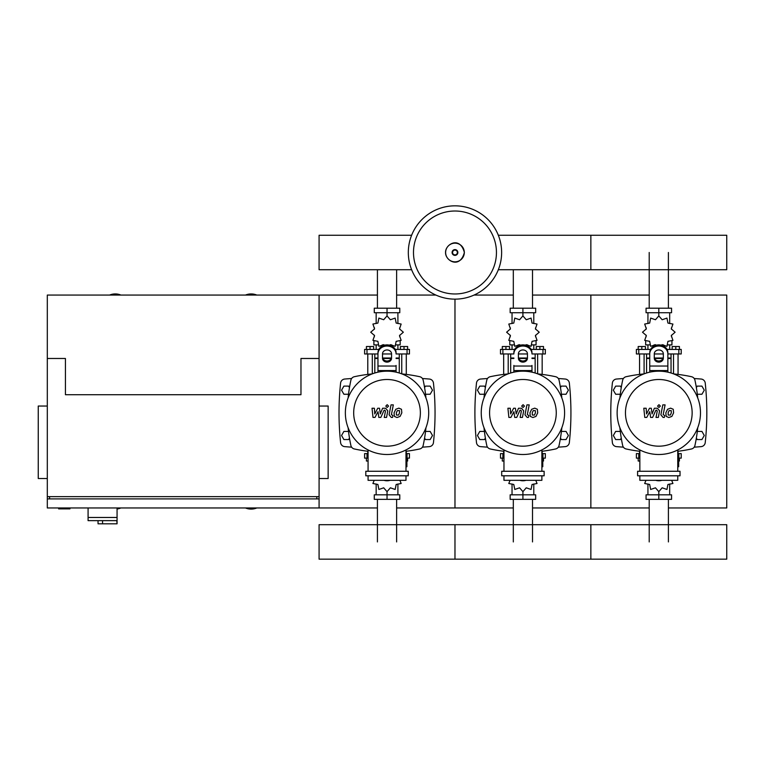 <?xml version="1.0" encoding="UTF-8"?>
<svg xmlns="http://www.w3.org/2000/svg" width="765" height="765" viewBox="0 0 765 765"><rect width="100%" height="100%" fill="white"/><g stroke="black" fill="none" stroke-linecap="round" stroke-linejoin="round"><path stroke-width="1.15" d="M88.08 507.96L88.08 517.475L117.064 517.475L117.064 507.96M88.08 520.64L88.08 517.475L117.064 517.475L117.064 523.815L116.806 520.64L88.08 520.64L98.044 520.64L98.044 523.815L116.806 523.815M102.567 520.64L102.567 523.815M58.637 507.96L58.637 508.868L69.959 508.868L69.959 507.96M377.422 295.07L319.082 295.07L319.082 358.479L319.082 295.07L47.306 295.07L47.306 358.479L65.427 358.479L65.427 394.721L300.97 394.721L300.97 358.479L319.082 358.479L319.082 498.895L47.306 498.895L47.306 507.96L377.422 507.96M47.306 406.043L38.25 406.043L38.25 478.517L47.306 478.517M319.082 406.043L328.147 406.043L328.147 478.517L319.082 478.517M49.572 498.895L49.572 496.638M316.825 498.895L316.825 496.638M47.306 358.479L47.306 496.638L319.082 496.638L319.082 507.96M649.208 308.199L649.208 252.488M668.409 308.199L668.409 252.488M513.315 308.199L513.315 269.72M532.517 308.199L532.517 269.72M377.422 308.199L377.422 269.72M396.633 308.199L396.633 269.72M668.409 499.354L668.409 541.926M649.208 499.354L649.208 541.926M532.517 499.354L532.517 541.926M513.315 499.354L513.315 541.926M396.633 499.354L396.633 541.926M377.422 499.354L377.422 541.926M697.317 394.262L701.926 394.262L704.278 390.188L701.926 386.115L697.221 386.115L696.36 387.597M561.433 394.262L566.043 394.262L568.395 390.188L566.043 386.115L561.328 386.115L560.468 387.597M425.541 394.262L430.15 394.262L432.502 390.188L430.15 386.115L425.445 386.115L424.585 387.597M621.256 387.597L620.396 386.115L615.682 386.115L613.329 390.188L615.682 394.262L620.291 394.262M485.364 387.597L484.503 386.115L479.798 386.115L477.446 390.188L479.798 394.262L484.408 394.262M349.471 387.597L348.62 386.115L343.906 386.115L341.553 390.188L343.906 394.262L348.515 394.262M696.36 438.077L697.221 439.559L701.926 439.559L704.278 435.486L701.926 431.412L697.317 431.412M560.468 438.077L561.328 439.559L566.043 439.559L568.395 435.486L566.043 431.412L561.433 431.412M424.585 438.077L425.445 439.559L430.15 439.559L432.502 435.486L430.15 431.412L425.541 431.412M620.291 431.412L615.682 431.412L613.329 435.486L615.682 439.559L620.396 439.559L621.256 438.077M484.408 431.412L479.798 431.412L477.446 435.486L479.798 439.559L484.503 439.559L485.364 438.077M348.515 431.412L343.906 431.412L341.553 435.486L343.906 439.559L348.62 439.559L349.471 438.077M501.63 252.488A46.655 46.655 0 0 1 454.974 299.144A46.655 46.655 0 0 1 408.319 252.488A46.655 46.655 0 0 1 454.974 205.833A46.655 46.655 0 0 1 501.63 252.488A46.655 46.655 0 0 0 454.974 205.833A46.655 46.655 0 0 0 408.319 252.488M454.974 211.016A41.473 41.473 0 0 1 496.447 252.488A41.473 41.473 0 0 1 454.974 293.97A41.473 41.473 0 0 1 413.492 252.488A41.473 41.473 0 0 1 454.974 211.016M120.918 295.07A14.717 14.717 0 0 0 109.596 295.07M256.801 295.07A14.717 14.717 0 0 0 245.479 295.07M117.064 508.983A14.717 14.717 0 0 0 120.918 507.96M245.479 507.96A14.717 14.717 0 0 0 256.801 507.96M47.306 496.638L47.306 498.895M498.331 269.72L726.75 269.72L726.75 235.257L590.857 235.257L590.857 269.72L590.857 235.257L498.331 235.257M411.618 235.257L319.082 235.257L319.082 269.72L411.618 269.72M673.525 373.856L673.525 353.956M678.058 374.41L678.058 353.956M672.167 349.423L672.167 346.526L675.791 346.526L675.791 349.423M675.791 346.526L679.416 346.526L679.416 349.423M639.559 374.41L639.559 353.956M644.082 373.856L644.082 353.956M638.192 349.423L638.192 346.526L641.816 346.526L641.816 349.423M641.816 346.526L645.44 346.526L645.44 349.423M661.362 345.216L662.146 344.68L666.956 346.335L667.931 341.343L672.932 340.368L671.278 335.548L675.113 332.211L671.278 328.874L672.932 324.054L667.931 323.079L666.956 318.087L662.146 319.741L658.808 315.907L655.462 319.741L650.652 318.087L649.676 323.079L644.685 324.054L646.339 328.874L642.495 332.211L646.339 335.548L644.685 340.368L649.676 341.343L650.652 346.335L655.462 344.68L656.246 345.216M671.938 341.066L671.938 344.891L667.778 344.891M663.475 344.891L661.754 344.891M658.808 315.907L658.808 312.732L646.062 312.732L646.062 308.199L671.555 308.199L671.555 312.732L658.808 312.732L658.808 308.199M647.936 344.891L647.936 349.423M669.681 344.891L669.681 349.423M669.681 323.547L669.681 312.732M647.936 323.547L647.936 312.732M646.186 327.678L646.119 329.266M655.863 344.891L654.142 344.891M649.839 344.891L645.67 344.891L645.67 341.066M663.035 358.479L654.582 358.479M649.743 358.479L646.578 358.479L646.578 373.004M663.198 358.03L654.41 358.03M649.743 358.03L646.578 358.03L647.027 358.479M667.864 353.956L681.223 353.956L681.223 349.423L667.013 349.423M654.276 353.956L663.332 353.956M650.594 349.423L636.384 349.423L636.384 353.956L649.743 353.956M671.039 353.956L671.039 358.03L667.864 358.03M671.039 373.004L671.039 358.479L667.864 358.479M537.642 373.856L537.642 353.956M542.165 374.41L542.165 353.956M536.284 349.423L536.284 346.526L539.908 346.526L539.908 349.423M539.908 346.526L543.523 346.526L543.523 349.423M503.666 374.41L503.666 353.956M508.199 373.856L508.199 353.956M502.309 349.423L502.309 346.526L505.933 346.526L505.933 349.423M505.933 346.526L509.557 346.526L509.557 349.423M525.479 345.216L526.263 344.68L531.073 346.335L532.048 341.343L537.04 340.368L535.385 335.548L539.22 332.211L535.385 328.874L537.04 324.054L532.048 323.079L531.073 318.087L526.263 319.741L522.916 315.907L519.578 319.741L514.769 318.087L513.793 323.079L508.792 324.054L510.446 328.874L506.612 332.211L510.446 335.548L508.792 340.368L513.793 341.343L514.769 346.335L519.578 344.68L520.363 345.216M536.055 341.066L536.055 344.891L531.885 344.891M527.582 344.891L525.861 344.891M522.916 315.907L522.916 312.732L510.169 312.732L510.169 308.199L535.663 308.199L535.663 312.732L522.916 312.732L522.916 308.199M512.043 344.891L512.043 349.423M533.788 344.891L533.788 349.423M533.788 323.547L533.788 312.732M512.043 323.547L512.043 312.732M510.293 327.678L510.236 329.266M519.971 344.891L518.249 344.891M513.946 344.891L509.786 344.891L509.786 341.066M527.142 358.479L518.689 358.479M513.86 358.479L510.685 358.479L510.685 373.004M527.305 358.03L518.527 358.03M513.86 358.03L510.685 358.03L511.144 358.479M531.981 353.956L545.34 353.956L545.34 349.423L531.13 349.423M518.393 353.956L527.448 353.956M514.711 349.423L500.492 349.423L500.492 353.956L513.86 353.956M535.146 353.956L535.146 358.03L531.981 358.03M535.146 373.004L535.146 358.479L531.981 358.479M401.749 373.856L401.749 353.956M406.282 374.41L406.282 353.956M400.391 349.423L400.391 346.526L404.016 346.526L404.016 349.423M404.016 346.526L407.64 346.526L407.64 349.423M367.783 374.41L367.783 353.956M372.306 373.856L372.306 353.956M366.416 349.423L366.416 346.526L370.04 346.526L370.04 349.423M370.04 346.526L373.664 346.526L373.664 349.423M389.586 345.216L390.37 344.68L395.18 346.335L396.155 341.343L401.147 340.368L399.502 335.548L403.337 332.211L399.502 328.874L401.147 324.054L396.155 323.079L395.18 318.087L390.37 319.741L387.033 315.907L383.686 319.741L378.876 318.087L377.9 323.079L372.909 324.054L374.563 328.874L370.719 332.211L374.563 335.548L372.909 340.368L377.9 341.343L378.876 346.335L383.686 344.68L384.47 345.216M400.162 341.066L400.162 344.891L396.002 344.891M391.699 344.891L389.978 344.891M387.033 315.907L387.033 312.732L374.276 312.732L374.276 308.199L399.779 308.199L399.779 312.732L387.033 312.732L387.033 308.199M376.16 344.891L376.16 349.423M397.905 344.891L397.905 349.423M397.905 323.547L397.905 312.732M376.16 323.547L376.16 312.732M374.41 327.678L374.343 329.266M384.087 344.891L382.366 344.891M378.063 344.891L373.894 344.891L373.894 341.066M391.259 358.479L382.806 358.479M377.967 358.479L374.802 358.479L374.802 373.004M391.422 358.03L382.634 358.03M377.967 358.03L374.802 358.03L375.252 358.479M396.088 353.956L409.447 353.956L409.447 349.423L395.237 349.423M382.5 353.956L391.556 353.956M378.818 349.423L364.609 349.423L364.609 353.956L377.967 353.956M399.263 353.956L399.263 358.03L396.088 358.03M399.263 373.004L399.263 358.479L396.088 358.479M639.846 458.13L636.384 458.13L636.384 453.607L639.846 453.607M677.761 453.607L681.223 453.607L681.223 458.13L678.67 458.13M639.559 451.264L639.559 453.607M639.846 461.027L638.192 461.027L638.192 458.13M678.058 451.264L678.058 453.607M679.416 458.13L679.416 461.027L678.67 461.027M645.947 480.324L644.685 483.499L649.676 484.475L650.652 489.466L655.462 487.812L658.808 491.656L662.146 487.812L666.956 489.466L667.931 484.475L672.932 483.499L671.67 480.324M658.808 491.656L658.808 494.821L671.555 494.821L671.555 499.354L646.062 499.354L646.062 494.821L658.808 494.821L658.808 499.354M647.936 484.006L647.936 494.821M669.681 484.006L669.681 494.821M503.963 458.13L500.492 458.13L500.492 453.607L503.963 453.607M541.878 453.607L545.34 453.607L545.34 458.13L542.777 458.13M503.666 451.264L503.666 453.607M503.963 461.027L502.309 461.027L502.309 458.13M542.165 451.264L542.165 453.607M543.523 458.13L543.523 461.027L542.777 461.027M510.054 480.324L508.792 483.499L513.793 484.475L514.769 489.466L519.578 487.812L522.916 491.656L526.263 487.812L531.073 489.466L532.048 484.475L537.04 483.499L535.777 480.324M522.916 491.656L522.916 494.821L535.663 494.821L535.663 499.354L510.169 499.354L510.169 494.821L522.916 494.821L522.916 499.354M512.043 484.006L512.043 494.821M533.788 484.006L533.788 494.821M368.07 458.13L364.609 458.13L364.609 453.607L368.07 453.607M405.986 453.607L409.447 453.607L409.447 458.13L406.894 458.13M367.783 451.264L367.783 453.607M368.07 461.027L366.416 461.027L366.416 458.13M406.282 451.264L406.282 453.607M407.64 458.13L407.64 461.027L406.894 461.027M374.171 480.324L372.909 483.499L377.9 484.475L378.876 489.466L383.686 487.812L387.033 491.656L390.37 487.812L395.18 489.466L396.155 484.475L401.147 483.499L399.894 480.324M387.033 491.656L387.033 494.821L399.779 494.821L399.779 499.354L374.276 499.354L374.276 494.821L387.033 494.821L387.033 499.354M376.16 484.006L376.16 494.821M397.905 484.006L397.905 494.821M726.75 541.926L726.75 559.167L590.857 559.167L590.857 524.694L590.857 559.167L454.974 559.167L454.974 524.694L454.974 559.167L319.082 559.167L319.082 524.694L726.75 524.694L726.75 541.926M671.221 410.614L669.088 410.614L668.132 412.832L668.227 415.06L670.35 415.06L671.316 412.832L671.221 410.614M667.577 409.275L665.846 412.832L666.191 416.399L668.801 417.527L671.871 416.399L673.602 412.832L673.257 409.275L670.628 408.147L667.577 409.275M662.806 404.886L660.874 414.802L663.045 417.422L664.345 417.422L664.718 415.491L663.188 414.659L665.091 404.886L662.806 404.886M658.961 407.468L660.348 406.081L658.961 404.695L657.575 406.081L658.961 407.468M646.769 417.422L649.801 411.666L650.604 417.422L652.602 417.422L655.901 410.183L656.609 410.183L657.259 411.006L656.026 417.432L658.321 417.432L659.573 410.862L657.403 408.242L654.371 408.252L652.076 413.922L651.292 408.252L649.504 408.252L646.54 413.922L646.167 408.252L643.805 408.252L644.771 417.422L646.769 417.422M535.328 410.614L533.205 410.614L532.239 412.832L532.335 415.06L534.467 415.06L535.423 412.832L535.328 410.614M531.685 409.275L529.954 412.832L530.298 416.399L532.909 417.527L535.988 416.399L537.719 412.832L537.365 409.275L534.735 408.147L531.685 409.275M526.913 404.886L524.991 414.802L527.152 417.422L528.452 417.422L528.835 415.491L527.305 414.659L529.198 404.886L526.913 404.886M523.069 407.468L524.465 406.081L523.069 404.695L521.682 406.081L523.069 407.468M510.877 417.422L513.917 411.666L514.721 417.422L516.719 417.422L520.009 410.183L520.726 410.183L521.376 411.006L520.143 417.432L522.428 417.432L523.69 410.862L521.51 408.242L518.479 408.252L516.193 413.922L515.409 408.252L513.621 408.252L510.647 413.922L510.274 408.252L507.912 408.252L508.878 417.422L510.877 417.422M399.445 410.614L397.312 410.614L396.356 412.832L396.452 415.06L398.575 415.06L399.54 412.832L399.445 410.614M395.792 409.275L394.071 412.832L394.415 416.399L397.025 417.527L400.095 416.399L401.826 412.832L401.482 409.275L398.852 408.147L395.792 409.275M391.03 404.886L389.098 414.802L391.269 417.422L392.569 417.422L392.942 415.491L391.412 414.659L393.315 404.886L391.03 404.886M387.186 407.468L388.572 406.081L387.186 404.695L385.799 406.081L387.186 407.468M374.993 417.422L378.025 411.666L378.828 417.422L380.827 417.422L384.126 410.183L384.833 410.183L385.484 411.006L384.25 417.432L386.545 417.432L387.798 410.862L385.627 408.242L382.596 408.252L380.301 413.922L379.517 408.252L377.728 408.252L374.764 413.922L374.391 408.252L372.029 408.252L372.995 417.422L374.993 417.422M700.482 412.832A41.673 41.673 0 0 1 658.808 454.506A41.673 41.673 0 0 1 617.135 412.832A41.673 41.673 0 0 1 658.808 371.168A41.673 41.673 0 0 1 700.482 412.832M692.143 412.832A33.335 33.335 0 0 1 658.808 446.177A33.335 33.335 0 0 1 625.464 412.832A33.335 33.335 0 0 1 658.808 379.497A33.335 33.335 0 0 1 692.143 412.832M677.761 457.68L678.67 457.68L678.67 466.736L677.761 466.736M637.589 471.269L637.589 475.801L680.028 475.801L680.028 471.269L637.589 471.269M639.846 475.801L639.846 480.324L677.761 480.324L677.761 475.801M677.761 471.269L677.761 449.944M639.846 449.944L639.846 471.269M564.589 412.832A41.673 41.673 0 0 1 522.916 454.506A41.673 41.673 0 0 1 481.242 412.832A41.673 41.673 0 0 1 522.916 371.168A41.673 41.673 0 0 1 564.589 412.832M556.26 412.832A33.335 33.335 0 0 1 522.916 446.177A33.335 33.335 0 0 1 489.581 412.832A33.335 33.335 0 0 1 522.916 379.497A33.335 33.335 0 0 1 556.26 412.832M541.878 457.68L542.777 457.68L542.777 466.736L541.878 466.736M501.697 471.269L501.697 475.801L544.135 475.801L544.135 471.269L501.697 471.269M503.963 475.801L503.963 480.324L541.878 480.324L541.878 475.801M541.878 471.269L541.878 449.944M503.963 449.944L503.963 471.269M428.706 412.832A41.673 41.673 0 0 1 387.033 454.506A41.673 41.673 0 0 1 345.359 412.832A41.673 41.673 0 0 1 387.033 371.168A41.673 41.673 0 0 1 428.706 412.832M420.368 412.832A33.335 33.335 0 0 1 387.033 446.177A33.335 33.335 0 0 1 353.688 412.832A33.335 33.335 0 0 1 387.033 379.497A33.335 33.335 0 0 1 420.368 412.832M405.986 457.68L406.894 457.68L406.894 466.736L405.986 466.736M365.804 471.269L365.804 475.801L408.252 475.801L408.252 471.269L365.804 471.269M368.07 475.801L368.07 480.324L405.986 480.324L405.986 475.801M405.986 471.269L405.986 449.944M368.07 449.944L368.07 471.269M697.718 427.759A154.148 154.148 0 0 1 694.936 445.507A4.533 4.533 0 0 1 691.474 448.969A154.148 154.148 0 0 1 677.761 451.302M697.718 397.915A154.148 154.148 0 0 0 694.936 380.167A4.533 4.533 0 0 0 691.474 376.705A154.148 154.148 0 0 0 673.726 373.922M643.891 373.922A154.148 154.148 0 0 0 626.143 376.705A4.533 4.533 0 0 0 622.672 380.167A154.148 154.148 0 0 0 619.899 397.915M639.846 451.302A154.148 154.148 0 0 1 626.143 448.969A4.533 4.533 0 0 1 622.672 445.507A154.148 154.148 0 0 1 619.899 427.759M694.936 445.507A4.533 4.533 0 0 1 691.474 448.969M649.743 372.163L649.743 352.742A9.056 7.841 -0 0 1 658.808 344.891A9.056 7.841 -0 0 1 667.864 352.742L667.864 372.163M654.276 353.87L654.276 358.202A4.533 3.921 180 0 0 658.808 362.122A4.533 3.921 180 0 0 663.332 358.202L663.332 353.87A4.533 3.921 180 0 0 658.808 349.949A4.533 3.921 180 0 0 654.276 353.87M663.332 357.064A4.533 3.921 0 0 1 658.808 360.994A4.533 3.921 0 0 1 654.276 357.064M649.743 352.742L649.743 365.441M667.864 353.87A9.056 7.841 180 0 0 658.808 346.029A9.056 7.841 180 0 0 649.743 353.87M655.768 480.324A9.056 7.841 0 0 0 661.84 480.324M561.826 427.759A154.148 154.148 0 0 1 559.052 445.507A4.533 4.533 0 0 1 555.581 448.969A154.148 154.148 0 0 1 541.878 451.302M561.826 397.915A154.148 154.148 0 0 0 559.052 380.167A4.533 4.533 0 0 0 555.581 376.705A154.148 154.148 0 0 0 537.833 373.922M507.998 373.922A154.148 154.148 0 0 0 490.25 376.705A4.533 4.533 0 0 0 486.789 380.167A154.148 154.148 0 0 0 484.006 397.915M503.963 451.302A154.148 154.148 0 0 1 490.25 448.969A4.533 4.533 0 0 1 486.789 445.507A154.148 154.148 0 0 1 484.006 427.759M559.052 445.507A4.533 4.533 0 0 1 555.581 448.969M531.981 365.441L531.981 372.163M513.86 372.163L513.86 365.441M518.393 353.87L518.393 358.202A4.533 3.921 180 0 0 522.916 362.122A4.533 3.921 180 0 0 527.448 358.202L527.448 353.87A4.533 3.921 180 0 0 522.916 349.949A4.533 3.921 180 0 0 518.393 353.87M527.448 357.064A4.533 3.921 0 0 1 522.916 360.994A4.533 3.921 0 0 1 518.393 357.064M531.981 353.87A9.056 7.841 180 0 0 522.916 346.029A9.056 7.841 180 0 0 513.86 353.87M513.86 352.742A9.056 7.841 -0 0 1 522.916 344.891A9.056 7.841 -0 0 1 531.981 352.742M519.884 480.324A9.056 7.841 0 0 0 525.947 480.324M425.942 427.759A154.148 154.148 0 0 1 423.16 445.507A4.533 4.533 0 0 1 419.698 448.969A154.148 154.148 0 0 1 405.986 451.302M425.942 397.915A154.148 154.148 0 0 0 423.16 380.167A4.533 4.533 0 0 0 419.698 376.705A154.148 154.148 0 0 0 401.95 373.922M372.115 373.922A154.148 154.148 0 0 0 354.367 376.705A4.533 4.533 0 0 0 350.896 380.167A154.148 154.148 0 0 0 348.123 397.915M368.07 451.302A154.148 154.148 0 0 1 354.367 448.969A4.533 4.533 0 0 1 350.896 445.507A154.148 154.148 0 0 1 348.123 427.759M396.088 365.441L396.088 372.163M377.967 372.163L377.967 352.742A9.056 7.841 -0 0 1 387.033 344.891A9.056 7.841 -0 0 1 396.088 352.742M382.5 353.87L382.5 358.202A4.533 3.921 180 0 0 387.033 362.122A4.533 3.921 180 0 0 391.556 358.202L391.556 353.87A4.533 3.921 180 0 0 387.033 349.949A4.533 3.921 180 0 0 382.5 353.87M391.556 357.064A4.533 3.921 0 0 1 387.033 360.994A4.533 3.921 0 0 1 382.5 357.064M396.088 353.87A9.056 7.841 180 0 0 387.033 346.029A9.056 7.841 180 0 0 377.967 353.87M383.992 480.324A9.056 7.841 0 0 0 390.064 480.324M623.408 378.512A510.083 510.083 0 0 0 616.504 379.038A4.533 4.533 0 0 0 612.373 383.074A280.258 280.258 0 0 0 612.373 442.6A4.533 4.533 0 0 0 616.504 446.636A510.083 510.083 0 0 0 623.408 447.162M694.209 447.162A510.083 510.083 0 0 0 701.103 446.636A4.533 4.533 0 0 0 705.234 442.6A280.258 280.258 0 0 0 705.234 383.074A4.533 4.533 0 0 0 701.103 379.038A510.083 510.083 0 0 0 694.209 378.512M487.515 378.512A510.083 510.083 0 0 0 480.621 379.038A4.533 4.533 0 0 0 476.49 383.074A280.258 280.258 0 0 0 476.49 442.6A4.533 4.533 0 0 0 480.621 446.636A510.083 510.083 0 0 0 487.515 447.162M558.316 447.162A510.083 510.083 0 0 0 565.22 446.636A4.533 4.533 0 0 0 569.342 442.6A280.258 280.258 0 0 0 569.342 383.074A4.533 4.533 0 0 0 565.22 379.038A510.083 510.083 0 0 0 558.316 378.512M351.632 378.512A510.083 510.083 0 0 0 344.728 379.038A4.533 4.533 0 0 0 340.597 383.074A280.258 280.258 0 0 0 340.597 442.6A4.533 4.533 0 0 0 344.728 446.636A510.083 510.083 0 0 0 351.632 447.162M422.433 447.162A510.083 510.083 0 0 0 429.328 446.636A4.533 4.533 0 0 0 433.459 442.6A280.258 280.258 0 0 0 433.459 383.074A4.533 4.533 0 0 0 429.328 379.038A510.083 510.083 0 0 0 422.433 378.512M532.517 295.07L590.857 295.07L590.857 507.96L649.208 507.96M668.409 507.96L726.75 507.96L726.75 295.07L668.409 295.07M532.517 507.96L590.857 507.96L590.857 295.07L649.208 295.07M396.633 507.96L454.974 507.96L454.974 299.144L454.974 507.96L513.315 507.96M474.042 295.07L513.315 295.07M396.633 295.07L435.897 295.07M464.307 252.488A9.333 9.333 0 0 1 454.974 261.831A9.333 9.333 0 0 1 445.632 252.488A9.333 9.333 0 0 1 454.974 243.155A9.333 9.333 0 0 1 464.307 252.488M457.853 252.488A2.878 2.878 0 0 1 454.974 255.376A2.878 2.878 0 0 1 452.086 252.488A2.878 2.878 0 0 1 454.974 249.61A2.878 2.878 0 0 1 457.853 252.488M457.374 252.488A2.4 2.4 0 0 1 454.974 254.888A2.4 2.4 0 0 1 452.574 252.488A2.4 2.4 0 0 1 454.974 250.088A2.4 2.4 0 0 1 457.374 252.488M678.832 353.956L678.832 349.423M638.775 353.956L638.775 349.423M542.949 353.956L542.949 349.423M502.892 353.956L502.892 349.423M407.057 353.956L407.057 349.423M366.999 353.956L366.999 349.423M678.832 453.607L678.832 458.13M638.775 453.607L638.775 458.13M542.949 453.607L542.949 458.13M502.892 453.607L502.892 458.13M407.057 453.607L407.057 458.13M366.999 453.607L366.999 458.13M667.864 370.576L649.743 370.576M667.864 366.043L649.743 366.043M531.981 370.576L513.86 370.576M531.981 366.043L513.86 366.043M396.088 370.576L377.967 370.576M396.088 366.043L377.967 366.043M445.555 252.488C445.115 260.54 459.746 269.529 464.393 252.488C459.746 235.448 445.115 244.437 445.555 252.488M671.488 327.678L671.488 329.266M671.488 335.156L671.488 336.877M646.119 335.156L646.119 336.877M646.578 353.956L646.578 358.03M535.605 327.678L535.605 329.266M535.605 335.156L535.605 336.877M510.236 335.156L510.236 336.877M510.685 353.956L510.685 358.03M399.713 327.678L399.713 329.266M399.713 335.156L399.713 336.877M374.343 335.156L374.343 336.877M374.802 353.956L374.802 358.03"/></g></svg>
